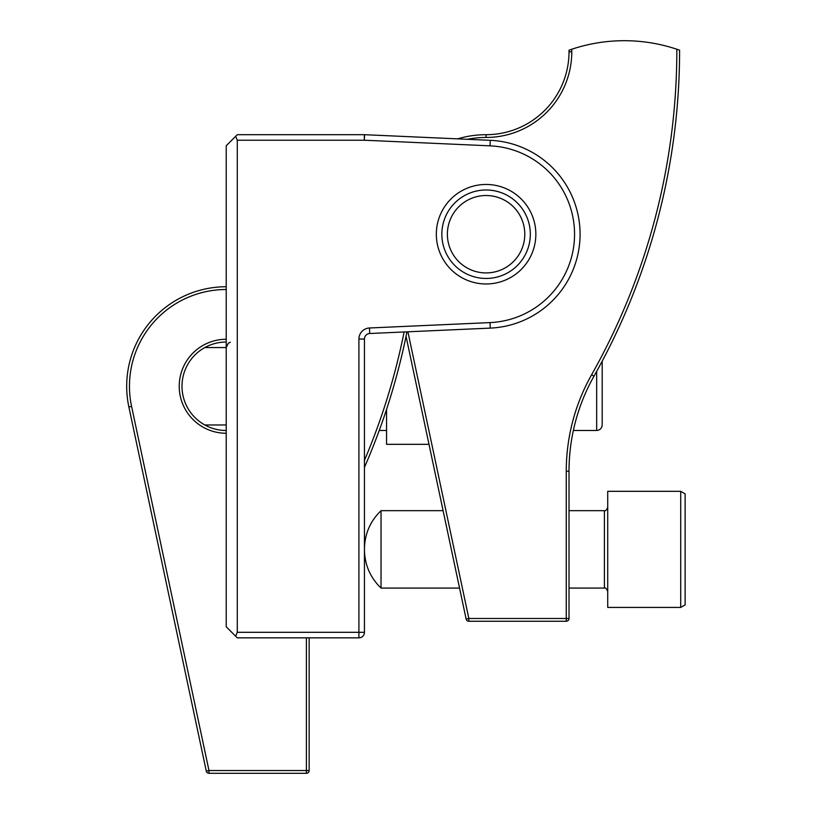 <?xml version="1.0" encoding="UTF-8"?>
<svg xmlns="http://www.w3.org/2000/svg" width="814" height="814" viewBox="0 0 814 814"><rect width="100%" height="100%" fill="white"/><g stroke="black" fill="none" stroke-linecap="round" stroke-linejoin="round"><path stroke-width="1.22" d="M680.708 607.427L607.722 607.427L607.722 491.32L680.708 491.32L680.708 607.427L685.134 604.873L685.134 493.874L680.708 491.32M459.554 588.074L381.033 588.074L381.033 510.673L443.101 510.673L428.998 444.322L386.558 444.322L386.558 409.391M467.338 139.296A96.754 96.754 0 0 1 486.08 137.454A85.704 85.704 0 0 0 571.784 51.76L571.784 49.237L569.017 50.183L571.784 49.237A165.873 165.873 0 0 1 676.831 49.237L679.598 50.183A663.491 663.491 0 0 1 602.197 361.172L602.197 386.263M569.017 50.183L569.017 51.76A82.936 82.936 0 0 1 486.08 134.697A99.522 99.522 0 0 0 457.6 138.858M468.844 621.255L468.844 618.487L466.137 619.057A2.768 2.768 0 0 0 468.844 621.255L566.259 621.255A2.768 2.768 0 0 0 569.017 618.487L569.017 471.245L566.259 471.245A196.286 196.286 0 0 1 591.585 374.806A660.724 660.724 0 0 0 676.831 49.237M569.017 471.245A193.518 193.518 0 0 1 593.986 376.17A663.491 663.491 0 0 0 679.598 50.183M466.137 619.057L406.044 336.324M364.448 339.031L364.448 632.305L358.913 632.305L358.913 637.84L237.281 637.84L235.653 636.222L237.281 637.84L358.913 637.84A5.525 5.525 0 0 0 364.448 632.305L237.281 632.305L235.653 636.222L226.221 626.78L226.221 145.757L235.653 136.314L237.281 140.222L237.281 632.305L235.653 636.222L226.221 626.78L226.221 145.757L235.653 136.314L237.281 140.222L237.281 632.305L358.913 632.305L358.913 637.84A5.525 5.525 0 0 0 364.448 632.305L364.448 339.031A5.525 5.525 0 0 1 369.729 333.506L369.485 327.981A11.06 11.06 0 0 0 358.913 339.031L364.448 339.031A5.525 5.525 0 0 1 369.729 333.506L369.485 327.981L490.028 322.598L369.485 327.981A11.06 11.06 0 0 0 358.913 339.031L358.913 632.305L358.913 339.031L364.448 339.031M237.281 134.697L235.653 136.314L237.281 134.697L364.326 134.697L237.281 134.697M364.57 134.697L490.282 140.313A93.997 93.997 0 0 1 580.077 234.218A93.997 93.997 0 0 1 490.282 328.113L369.729 333.506L490.282 328.113L490.028 322.598A88.461 88.461 0 0 0 574.552 234.218A88.461 88.461 0 0 0 490.028 145.838A88.461 88.461 0 0 1 574.552 234.218A88.461 88.461 0 0 1 490.028 322.598L490.282 328.113A93.997 93.997 0 0 0 580.077 234.218A93.997 93.997 0 0 0 490.282 140.313A93.997 93.997 0 0 1 580.077 234.218A93.997 93.997 0 0 1 490.282 328.113A93.997 93.997 0 0 0 580.077 234.218A93.997 93.997 0 0 0 490.282 140.313L490.028 145.838L364.326 140.222L237.281 140.222L364.326 140.222L364.57 134.697A5.525 5.525 0 0 0 364.326 134.697L364.326 140.222L490.028 145.838L490.282 140.313L364.57 134.697A5.525 5.525 0 0 0 364.326 134.697L364.326 140.222L364.57 134.697A5.525 5.525 0 0 0 364.326 134.697A5.525 5.525 0 0 1 364.57 134.697M535.846 234.218A49.766 49.766 0 0 1 461.202 277.309A49.766 49.766 0 0 1 461.202 191.127A49.766 49.766 0 0 1 535.846 234.218A49.766 49.766 0 0 1 461.202 277.309A49.766 49.766 0 0 1 461.202 191.127A49.766 49.766 0 0 1 535.846 234.218M530.321 234.218A44.231 44.231 0 0 1 463.97 272.527A44.231 44.231 0 0 1 463.97 195.909A44.231 44.231 0 0 1 530.321 234.218A44.231 44.231 0 0 1 486.08 278.449A44.231 44.231 0 0 1 441.849 234.218A44.231 44.231 0 0 1 486.08 189.988A44.231 44.231 0 0 1 530.321 234.218A44.231 44.231 0 0 1 463.97 272.527A44.231 44.231 0 0 1 463.97 195.909A44.231 44.231 0 0 1 530.321 234.218M226.221 339.265A46.998 46.998 0 0 0 179.222 386.263A46.998 46.998 0 0 0 226.221 433.262M226.221 286.742A99.522 99.522 0 0 0 128.866 406.959L206.278 771.112A2.768 2.768 0 0 0 208.974 773.3L306.39 773.3A2.768 2.768 0 0 0 309.157 770.532L309.157 637.84M226.221 342.033A44.231 44.231 0 0 0 181.99 386.263A44.231 44.231 0 0 0 226.221 430.494M208.974 773.3L208.974 770.532L206.278 771.112M379.222 430.494A663.491 663.491 0 0 1 364.448 467.378A663.491 663.491 0 0 0 406.949 331.837A663.491 663.491 0 0 1 364.448 467.378A663.491 663.491 0 0 0 379.222 430.494L386.558 430.494M573.361 430.494L596.662 430.494C600.02 430.168 601.861 428.327 602.197 424.969L602.197 361.172M569.017 510.673L604.405 510.673L604.405 588.074C605.077 587.169 606.186 588.278 607.722 591.391M569.017 618.487L468.844 618.487L407.906 331.797M566.259 621.255L566.259 471.245M571.784 51.76L569.017 51.76M486.08 137.454L486.08 134.697M593.986 376.17L591.585 374.806M358.913 637.84A5.525 5.525 0 0 0 364.448 632.305A5.525 5.525 0 0 1 358.913 637.84M524.786 234.218A38.706 38.706 0 0 1 466.727 267.735A38.706 38.706 0 0 1 466.727 200.702A38.706 38.706 0 0 1 524.786 234.218M364.448 460.388A660.724 660.724 0 0 0 404.11 331.97M226.221 289.509A96.754 96.754 0 0 0 131.573 406.379L128.866 406.959M309.157 770.532L208.974 770.532L131.573 406.379M306.39 773.3L306.39 637.84M596.662 430.494L596.662 371.377M604.405 510.673C605.443 511.212 606.552 510.113 607.722 507.356M569.017 588.074L604.405 588.074M381.033 588.074C370.228 577.594 364.703 564.824 364.448 549.765M381.033 510.673C370.228 521.153 364.703 533.923 364.448 548.982M204.802 424.969L226.221 424.969M204.802 347.558L226.221 347.558L228.327 343.223L230.311 342.226"/></g></svg>
